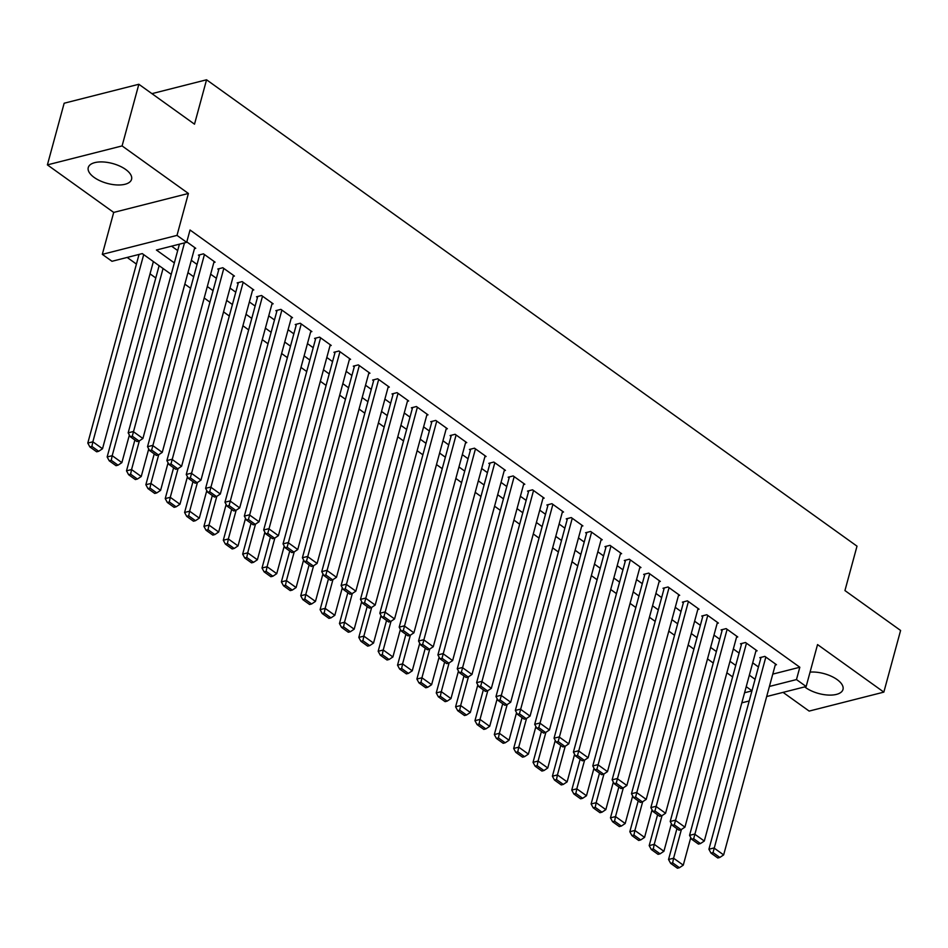<?xml version="1.0" encoding="UTF-8"?>
<svg xmlns="http://www.w3.org/2000/svg" width="948" height="948" viewBox="0 0 948 948"><rect width="100%" height="100%" fill="white"/><g stroke="black" fill="none" stroke-linecap="round" stroke-linejoin="round"><path stroke-width="1.42" d="M94.172 177.442A22.432 10.286 -164.8 0 0 116.782 184.943A22.432 10.286 -164.8 0 0 131.559 179.338A22.432 10.286 -164.8 0 0 125.657 169.455A22.432 10.286 -164.8 0 0 103.048 161.954A22.432 10.286 -164.8 0 0 88.259 167.571A22.432 10.286 -164.8 0 0 94.172 177.442M804.686 686.885A22.432 10.286 -164.8 0 0 805.587 687.561A22.432 10.286 -164.8 0 0 828.197 695.062A22.432 10.286 -164.8 0 0 842.985 689.445A22.432 10.286 -164.8 0 0 837.084 679.562A22.432 10.286 -164.8 0 0 810.066 672.12M171.221 274.363L142.271 253.602L111.994 261.293L102.313 254.348L177.003 235.388L186.685 242.333L156.408 250.023L174.337 262.88M113.701 212.423L188.391 193.463L122.091 145.921L138.846 84.265L64.156 103.225L47.4 164.881L113.701 212.423L102.313 254.348M783.06 692.372L809.154 711.083L883.844 692.123L817.543 644.581L806.155 686.518L766.671 696.531M127.162 257.441L136.429 264.077M150.033 273.842L155.78 277.965M122.091 145.921L47.4 164.881M138.846 84.265L194.506 124.176L206.557 79.786L857.004 546.167L844.941 590.568L900.6 630.467L883.844 692.123M194.482 248.613L195.726 248.293L186.803 241.894M213.845 262.489L215.089 262.169L203.464 253.839L198.416 255.131L199.388 255.818M233.196 276.366L234.44 276.058L222.827 267.727L217.779 269.007L218.751 269.706M252.559 290.254L253.803 289.934L242.19 281.603L237.142 282.883L238.102 283.582M271.922 304.13L273.154 303.81L261.541 295.492L256.493 296.771L257.465 297.459M291.273 318.007L292.517 317.699L280.904 309.368L275.856 310.648L276.828 311.347M310.636 331.895L311.88 331.575L300.255 323.244L295.219 324.524L296.179 325.223M329.987 345.771L331.231 345.451L319.618 337.132L314.57 338.412L315.542 339.1M349.35 359.648L350.594 359.339L338.981 351.009L333.933 352.289L334.905 352.988M368.713 373.536L369.957 373.216L358.332 364.885L353.284 366.165L354.256 366.864M388.064 387.412L389.308 387.104L377.695 378.773L372.647 380.053L373.619 380.741M407.427 401.3L408.671 400.98L397.058 392.65L392.01 393.93L392.97 394.629M426.79 415.177L428.022 414.857L416.409 406.526L411.361 407.818L412.333 408.505M446.141 429.053L447.385 428.745L435.772 420.414L430.724 421.694L431.696 422.381M465.504 442.941L466.748 442.621L455.123 434.291L450.087 435.57L451.047 436.27M484.855 456.817L486.099 456.498L474.486 448.179L469.438 449.459L470.409 450.146M504.218 470.694L505.462 470.386L493.849 462.055L488.801 463.335L489.761 464.034M523.58 484.582L524.813 484.262L513.2 475.932L508.152 477.211L509.123 477.911M542.931 498.458L544.176 498.138L532.563 489.82L527.515 491.1L528.486 491.787M562.294 512.335L563.539 512.027L551.926 503.696L546.878 504.976L547.837 505.675M581.657 526.223L582.89 525.903L571.277 517.572L566.229 518.852L567.2 519.551M601.008 540.099L602.253 539.779L590.64 531.461L585.591 532.74L586.563 533.428M620.371 553.976L621.615 553.668L609.991 545.337L604.954 546.617L605.914 547.316M639.722 567.864L640.966 567.544L629.354 559.213L624.305 560.493L625.277 561.192M659.085 581.74L660.329 581.432L648.716 573.102L643.668 574.381L644.628 575.069M678.448 595.628L679.68 595.308L668.067 586.978L663.019 588.258L663.991 588.957M697.799 609.505L699.043 609.185L687.43 600.854L682.382 602.146L683.354 602.833M717.162 623.381L718.406 623.073L706.793 614.742L701.745 616.022L702.705 616.721M736.525 637.269L737.757 636.949L726.144 628.619L721.096 629.899L722.068 630.598M755.876 651.146L757.12 650.826L745.507 642.507L740.459 643.787L741.431 644.474M158.517 265.25L159.015 266.068M772.762 674.111L799.828 667.238L190.038 230.008L186.685 242.333M171.576 246.172L177.691 250.556M191.306 260.309L197.054 264.433M210.657 274.197L216.405 278.309M230.02 288.074L235.768 292.197M249.383 301.95L255.131 306.074M268.734 315.838L274.482 319.95M288.097 329.714L293.844 333.838M307.448 343.591L313.196 347.715M326.811 357.479L332.558 361.591M346.174 371.355L351.921 375.479M365.525 385.232L371.272 389.355M384.888 399.12L390.635 403.244M404.251 412.996L409.998 417.12M423.602 426.884L429.349 430.996M442.965 440.761L448.712 444.885M462.316 454.637L468.063 458.761M481.679 468.525L487.426 472.637M501.042 482.402L506.789 486.525M520.393 496.278L526.14 500.402M539.756 510.166L545.503 514.278M559.119 524.043L564.866 528.166M578.47 537.919L584.217 542.043M597.832 551.807L603.58 555.919M617.184 565.683L622.931 569.807M636.546 579.56L642.294 583.684M655.909 593.448L661.657 597.572M675.26 607.324L681.008 611.448M694.623 621.213L700.371 625.325M713.986 635.089L719.722 639.213M733.337 648.965L739.085 653.089M752.7 662.853L758.447 666.965M775.239 665.022L776.483 664.714L764.858 656.383L759.81 657.663L760.782 658.362M206.557 79.786L151.929 93.651M188.391 193.463L177.003 235.388M799.828 667.238L796.474 679.574L806.155 686.518M751.977 690.784L746.23 686.66M732.614 676.908L726.867 672.784M713.251 663.019L707.516 658.907M693.9 649.143L688.153 645.019M674.538 635.267L668.79 631.143M655.187 621.378L649.439 617.255M635.824 607.502L630.076 603.378M616.461 593.614L610.713 589.502M597.11 579.738L591.362 575.614M577.747 565.861L572 561.737M558.396 551.973L552.648 547.861M539.033 538.097L533.286 533.973M519.67 524.22L513.923 520.096M500.319 510.332L494.572 506.22M480.956 496.456L475.209 492.332M461.593 482.579L455.846 478.456M442.242 468.691L436.495 464.567M422.879 454.815L417.132 450.691M403.528 440.927L397.781 436.815M384.165 427.05L378.418 422.926M364.802 413.174L359.055 409.05M345.451 399.286L339.704 395.174M326.088 385.409L320.341 381.286M306.725 371.533L300.978 367.409M287.374 357.645L281.627 353.533M268.011 343.769L262.264 339.645M248.66 329.892L242.913 325.768M229.298 316.004L223.55 311.892M209.935 302.128L204.187 298.004M190.584 288.251L184.836 284.127M744.571 692.751L751.954 690.879M749.204 700.963L741.834 702.835M769.42 686.447L796.474 679.574M187.953 272.645L193.7 276.769M207.316 286.521L213.063 290.645M226.667 300.409L232.414 304.521M246.03 314.286L251.777 318.409M265.393 328.162L271.128 332.286M284.744 342.05L290.491 346.162M304.107 355.927L309.854 360.05M323.458 369.803L329.205 373.927M342.821 383.691L348.568 387.803M362.183 397.567L367.931 401.691M381.534 411.444L387.282 415.568M400.897 425.332L406.645 429.444M420.248 439.208L425.996 443.332M439.611 453.085L445.359 457.209M458.974 466.973L464.721 471.097M478.325 480.849L484.073 484.973M497.688 494.738L503.435 498.849M517.051 508.614L522.798 512.738M536.402 522.49L542.149 526.614M555.765 536.378L561.512 540.49M575.116 550.255L580.863 554.379M594.479 564.131L600.226 568.255M613.842 578.019L619.589 582.131M633.193 591.896L638.94 596.019M652.556 605.772L658.303 609.896M671.919 619.66L677.666 623.784M691.27 633.537L697.017 637.66M710.633 647.425L716.38 651.537M729.984 661.301L735.731 665.425M749.347 675.177L755.094 679.301M775.511 664.015L723.644 854.906L713.962 847.962L708.914 849.254L711.012 853.117L717.79 857.976L719.805 857.454L713.038 852.596L711.012 853.117M761.054 657.343L708.914 849.254M765.83 657.071L713.038 852.596M719.805 857.454L723.644 854.906M676.919 828.67L668.541 859.492L673.59 858.213L681.399 829.5M690.76 837.582L683.271 865.157L679.432 867.704L672.653 862.846L670.639 863.355L677.417 868.214L679.432 867.704M672.653 862.846L673.59 858.213L683.271 865.157M670.639 863.355L668.541 859.492M756.149 650.138L704.293 841.03L694.611 834.086L689.563 835.366L691.661 839.229L698.427 844.087L700.454 843.578L693.675 838.719L691.661 839.229M741.703 643.467L689.563 835.366M746.467 643.194L693.675 838.719M700.454 843.578L704.293 841.03M736.797 636.25L684.93 827.142L675.249 820.21L670.2 821.489L672.298 825.353L679.076 830.211L681.091 829.701L674.312 824.843L672.298 825.353M722.34 629.591L670.2 821.489M727.116 629.318L674.312 824.843M681.091 829.701L684.93 827.142M717.435 622.374L665.567 813.265L655.886 806.321L650.849 807.601L652.935 811.464L659.713 816.323L661.74 815.813L654.961 810.955L652.935 811.464M702.978 615.702L650.849 807.601M707.753 615.43L654.961 810.955M661.74 815.813L665.567 813.265M698.072 608.498L646.216 799.389L636.535 792.445L631.486 793.725L633.584 797.588L640.362 802.446L642.377 801.937L635.598 797.078L633.584 797.588M683.626 601.826L631.486 793.725M688.402 601.553L635.598 797.078M642.377 801.937L646.216 799.389M657.568 814.782L649.19 845.616L654.239 844.336L662.036 815.612M671.409 823.705L663.908 851.28L660.081 853.828L653.302 848.97L651.276 849.479L658.054 854.338L660.081 853.828M653.302 848.97L654.239 844.336L663.908 851.28M651.276 849.479L649.19 845.616M638.205 800.906L629.827 831.74L634.876 830.46L642.673 801.735M652.046 809.817L644.557 837.392L640.718 839.94L633.939 835.081L631.925 835.603L638.703 840.461L640.718 839.94M633.939 835.081L634.876 830.46L644.557 837.392M631.925 835.603L629.827 831.74M618.843 787.03L610.465 817.851L615.513 816.572L623.322 787.859M632.683 795.941L625.194 823.516L621.355 826.064L614.588 821.205L612.562 821.715L619.34 826.573L621.355 826.064M614.588 821.205L615.513 816.572L625.194 823.516M612.562 821.715L610.465 817.851M599.491 773.141L591.114 803.975L596.162 802.695L603.959 773.971M613.332 782.064L605.831 809.639L602.004 812.187L595.226 807.329L593.211 807.838L599.977 812.697L602.004 812.187M595.226 807.329L596.162 802.695L605.831 809.639M593.211 807.838L591.114 803.975M678.721 594.609L626.853 785.501L617.172 778.569L612.124 779.849L614.221 783.712L620.999 788.57L623.014 788.049L616.236 783.202L614.221 783.712M664.264 587.95L612.124 779.849M669.039 587.677L616.236 783.202M623.014 788.049L626.853 785.501M580.129 759.265L571.751 790.099L576.799 788.819L584.608 760.095M593.969 768.176L586.48 795.751L582.641 798.299L575.863 793.44L573.848 793.962L580.626 798.82L582.641 798.299M575.863 793.44L576.799 788.819L586.48 795.751M573.848 793.962L571.751 790.099M659.358 580.733L607.49 771.625L597.821 764.68L592.773 765.96L594.87 769.823L601.636 774.682L603.663 774.172L596.885 769.314L594.87 769.823M644.913 574.061L592.773 765.96M649.676 573.789L596.885 769.314M603.663 774.172L607.49 771.625M560.766 745.377L552.4 776.211L557.436 774.931L565.245 746.206M574.606 754.3L567.117 781.875L563.278 784.423L556.512 779.564L554.485 780.074L561.263 784.932L563.278 784.423M556.512 779.564L557.436 774.931L567.117 781.875M554.485 780.074L552.4 776.211M640.007 566.857L588.139 757.748L578.458 750.804L573.41 752.084L575.507 755.947L582.285 760.806L584.3 760.296L577.522 755.438L575.507 755.947M625.55 560.185L573.41 752.084M630.325 559.913L577.522 755.438M584.3 760.296L588.139 757.748M541.415 731.5L533.037 762.334L538.085 761.054L545.882 732.33M555.255 740.424L547.766 767.987L543.927 770.546L537.149 765.688L535.134 766.197L541.901 771.056L543.927 770.546M537.149 765.688L538.085 761.054L547.766 767.987M535.134 766.197L533.037 762.334M620.644 552.968L568.776 743.86L559.095 736.928L554.047 738.208L556.144 742.071L562.922 746.929L564.937 746.408L558.171 741.549L556.144 742.071M606.187 546.309L554.047 738.208M610.962 546.036L558.171 741.549M564.937 746.408L568.776 743.86M522.052 717.624L513.674 748.458L518.722 747.166L526.531 718.454M535.893 726.535L528.403 754.11L524.564 756.658L517.786 751.8L515.771 752.321L522.549 757.168L524.564 756.658M517.786 751.8L518.722 747.166L528.403 754.11M515.771 752.321L513.674 748.458M601.281 539.092L549.425 729.984L539.744 723.04L534.696 724.319L536.793 728.183L543.559 733.041L545.586 732.531L538.808 727.673L536.793 728.183M586.836 532.421L534.696 724.319M591.599 532.148L538.808 727.673M545.586 732.531L549.425 729.984M502.701 703.736L494.323 734.57L499.371 733.29L507.168 704.565M516.542 712.659L509.04 740.234L505.213 742.782L498.435 737.923L496.408 738.433L503.187 743.291L505.213 742.782M498.435 737.923L499.371 733.29L509.04 740.234M496.408 738.433L494.323 734.57M581.93 525.216L530.062 716.107L520.381 709.163L515.333 710.443L517.43 714.306L524.208 719.165L526.223 718.655L519.445 713.797L517.43 714.306M567.473 518.544L515.333 710.443M572.248 518.272L519.445 713.797M526.223 718.655L530.062 716.107M483.338 689.86L474.96 720.693L480.008 719.414L487.805 690.689M497.179 698.771L489.689 726.346L485.85 728.905L479.072 724.047L477.057 724.556L483.836 729.415L485.85 728.905M479.072 724.047L480.008 719.414L489.689 726.346M477.057 724.556L474.96 720.693M562.567 511.328L510.699 702.219L501.03 695.287L495.982 696.567L498.067 700.43L504.846 705.288L506.872 704.767L500.094 699.908L498.067 700.43M548.11 504.656L495.982 696.567M552.885 504.395L500.094 699.908M506.872 704.767L510.699 702.219M463.975 675.983L455.597 706.805L460.645 705.525L468.454 676.813M477.816 684.894L470.327 712.469L466.487 715.017L459.721 710.159L457.694 710.668L464.473 715.527L466.487 715.017M459.721 710.159L460.645 705.525L470.327 712.469M457.694 710.668L455.597 706.805M543.204 497.451L491.348 688.343L481.667 681.399L476.619 682.679L478.716 686.542L485.495 691.4L487.509 690.891L480.731 686.032L478.716 686.542M528.759 490.78L476.619 682.679M533.534 490.507L480.731 686.032M487.509 690.891L491.348 688.343M444.624 662.095L436.246 692.929L441.294 691.649L449.091 662.925M458.465 671.018L450.975 698.593L447.136 701.141L440.358 696.282L438.343 696.792L445.11 701.65L447.136 701.141M440.358 696.282L441.294 691.649L450.975 698.593M438.343 696.792L436.246 692.929M523.853 483.563L471.986 674.455L462.304 667.522L457.256 668.802L459.353 672.665L466.132 677.524L468.146 677.014L461.38 672.156L459.353 672.665M509.396 476.903L457.256 668.802M514.172 476.631L461.38 672.156M468.146 677.014L471.986 674.455M504.49 469.687L452.623 660.578L442.953 653.634L437.905 654.926L440.002 658.789L446.769 663.636L448.795 663.126L442.017 658.268L440.002 658.789M490.045 463.015L437.905 654.926M494.809 462.743L442.017 658.268M448.795 663.126L452.623 660.578M485.139 455.81L433.272 646.702L423.59 639.758L418.542 641.038L420.639 644.901L427.418 649.759L429.432 649.25L422.654 644.391L420.639 644.901M470.682 449.139L418.542 641.038M475.458 448.866L422.654 644.391M429.432 649.25L433.272 646.702M465.776 441.922L413.909 632.814L404.227 625.881L399.191 627.161L401.277 631.024L408.055 635.883L410.069 635.373L403.303 630.515L401.277 631.024M451.319 435.262L399.191 627.161M456.095 434.99L403.303 630.515M410.069 635.373L413.909 632.814M446.413 428.046L394.558 618.937L384.876 611.993L379.828 613.273L381.926 617.136L388.692 621.995L390.718 621.485L383.94 616.627L381.926 617.136M431.968 421.374L379.828 613.273M436.744 421.102L383.94 616.627M390.718 621.485L394.558 618.937M427.062 414.169L375.195 605.061L365.513 598.117L360.465 599.397L362.563 603.26L369.341 608.118L371.355 607.609L364.577 602.75L362.563 603.26M412.605 407.498L360.465 599.397M417.381 407.225L364.577 602.75M371.355 607.609L375.195 605.061M407.699 400.281L355.832 591.173L346.162 584.241L341.114 585.52L343.2 589.383L349.978 594.242L352.004 593.721L345.226 588.862L343.2 589.383M393.254 393.621L341.114 585.52M398.018 393.349L345.226 588.862M352.004 593.721L355.832 591.173M388.336 386.405L336.481 577.296L326.799 570.352L321.751 571.632L323.849 575.495L330.627 580.354L332.641 579.844L325.863 574.986L323.849 575.495M373.891 379.733L321.751 571.632M378.667 379.461L325.863 574.986M332.641 579.844L336.481 577.296M368.985 372.528L317.118 563.42L307.436 556.476L302.388 557.756L304.486 561.619L311.264 566.477L313.278 565.968L306.512 561.109L304.486 561.619M354.528 365.857L302.388 557.756M359.304 365.584L306.512 561.109M313.278 565.968L317.118 563.42M349.622 358.64L297.755 549.532L288.085 542.6L283.037 543.879L285.135 547.743L291.901 552.601L293.927 552.08L287.149 547.221L285.135 547.743M335.177 351.981L283.037 543.879M339.941 351.708L287.149 547.221M293.927 552.08L297.755 549.532M330.271 344.764L278.404 535.656L268.722 528.711L263.674 529.991L265.772 533.854L272.55 538.713L274.565 538.203L267.786 533.345L265.772 533.854M315.814 338.092L263.674 529.991M320.59 337.82L267.786 533.345M274.565 538.203L278.404 535.656M310.908 330.888L259.041 521.779L249.36 514.835L244.323 516.115L246.409 519.978L253.187 524.837L255.202 524.327L248.435 519.468L246.409 519.978M296.451 324.216L244.323 516.115M301.227 323.943L248.435 519.468M255.202 524.327L259.041 521.779M291.546 316.999L239.69 507.891L230.008 500.947L224.96 502.239L227.058 506.102L233.824 510.96L235.851 510.439L229.072 505.58L227.058 506.102M277.1 310.328L224.96 502.239M281.876 310.055L229.072 505.58M235.851 510.439L239.69 507.891M272.195 303.123L220.327 494.015L210.646 487.071L205.597 488.35L207.695 492.213L214.473 497.072L216.488 496.562L209.709 491.704L207.695 492.213M257.738 296.451L205.597 488.35M262.513 296.179L209.709 491.704M216.488 496.562L220.327 494.015M252.832 289.235L200.964 480.126L191.295 473.194L186.246 474.474L188.332 478.337L195.11 483.196L197.137 482.686L190.358 477.828L188.332 478.337M238.386 282.575L186.246 474.474M243.15 282.303L190.358 477.828M197.137 482.686L200.964 480.126M233.469 275.358L181.613 466.25L171.932 459.306L166.884 460.598L168.981 464.449L175.759 469.307L177.774 468.798L170.996 463.939L168.981 464.449M219.024 268.687L166.884 460.598M223.799 268.414L170.996 463.939M177.774 468.798L181.613 466.25M214.118 261.482L162.25 452.374L152.569 445.43L147.521 446.709L149.618 450.573L156.396 455.431L158.411 454.921L151.644 450.063L149.618 450.573M199.661 254.811L147.521 446.709M204.436 254.538L151.644 450.063M158.411 454.921L162.25 452.374M194.755 247.594L142.899 438.486L133.218 431.553L128.17 432.833L130.267 436.696L137.033 441.555L139.06 441.045L132.282 436.187L130.267 436.696M179.421 244.181L128.17 432.833M184.469 242.901L132.282 436.187M139.06 441.045L142.899 438.486M425.261 648.219L416.883 679.052L421.931 677.773L429.74 649.048M439.102 657.13L431.613 684.705L427.773 687.253L420.995 682.394L418.98 682.915L425.759 687.774L427.773 687.253M420.995 682.394L421.931 677.773L431.613 684.705M418.98 682.915L416.883 679.052M405.898 634.342L397.532 665.164L402.568 663.884L410.377 635.172M419.739 643.254L412.25 670.829L408.41 673.376L401.644 668.518L399.618 669.027L406.396 673.886L408.41 673.376M401.644 668.518L402.568 663.884L412.25 670.829M399.618 669.027L397.532 665.164M386.547 620.454L378.169 651.288L383.217 650.008L391.014 621.284M400.388 629.377L392.899 656.952L389.059 659.5L382.281 654.641L380.267 655.151L387.033 660.009L389.059 659.5M382.281 654.641L383.217 650.008L392.899 656.952M380.267 655.151L378.169 651.288M367.184 606.578L358.806 637.412L363.854 636.132L371.663 607.407M381.025 615.489L373.536 643.064L369.696 645.612L362.918 640.753L360.904 641.275L367.682 646.133L369.696 645.612M362.918 640.753L363.854 636.132L373.536 643.064M360.904 641.275L358.806 637.412M347.833 592.69L339.455 623.523L344.503 622.244L352.301 593.519M361.674 601.613L354.173 629.188L350.345 631.735L343.567 626.877L341.541 627.386L348.319 632.245L350.345 631.735M343.567 626.877L344.503 622.244L354.173 629.188M341.541 627.386L339.455 623.523M328.47 578.813L320.092 609.647L325.14 608.367L332.938 579.643M342.311 587.736L334.822 615.311L330.982 617.859L324.204 613L322.19 613.51L328.968 618.369L330.982 617.859M324.204 613L325.14 608.367L334.822 615.311M322.19 613.51L320.092 609.647M309.107 564.937L300.729 595.771L305.777 594.479L313.587 565.766M322.948 573.848L315.459 601.423L311.619 603.971L304.853 599.112L302.827 599.634L309.605 604.492L311.619 603.971M304.853 599.112L305.777 594.479L315.459 601.423M302.827 599.634L300.729 595.771M289.756 551.049L281.378 581.882L286.426 580.603L294.224 551.878M303.597 559.972L296.108 587.547L292.268 590.094L285.49 585.236L283.476 585.745L290.242 590.604L292.268 590.094M285.49 585.236L286.426 580.603L296.108 587.547M283.476 585.745L281.378 581.882M270.393 537.172L262.015 568.006L267.063 566.726L274.873 538.002M284.234 546.095L276.745 573.659L272.906 576.218L266.127 571.36L264.113 571.869L270.891 576.728L272.906 576.218M266.127 571.36L267.063 566.726L276.745 573.659M264.113 571.869L262.015 568.006M251.03 523.296L242.664 554.13L247.701 552.838L255.51 524.125M264.883 532.207L257.382 559.782L253.543 562.33L246.776 557.471L244.75 557.981L251.528 562.839L253.543 562.33M246.776 557.471L247.701 552.838L257.382 559.782M244.75 557.981L242.664 554.13M231.679 509.408L223.301 540.241L228.35 538.962L236.147 510.237M245.52 518.331L238.031 545.906L234.192 548.454L227.413 543.595L225.399 544.105L232.177 548.963L234.192 548.454M227.413 543.595L228.35 538.962L238.031 545.906M225.399 544.105L223.301 540.241M212.316 495.531L203.939 526.365L208.987 525.085L216.796 496.361M226.157 504.443L218.668 532.018L214.829 534.577L208.05 529.719L206.036 530.228L212.814 535.087L214.829 534.577M208.05 529.719L208.987 525.085L218.668 532.018M206.036 530.228L203.939 526.365M192.965 481.655L184.587 512.477L189.636 511.197L197.433 482.485M206.806 490.566L199.305 518.141L195.478 520.689L188.699 515.831L186.673 516.34L193.451 521.199L195.478 520.689M188.699 515.831L189.636 511.197L199.305 518.141M186.673 516.34L184.587 512.477M173.603 467.767L165.225 498.601L170.273 497.321L178.082 468.596M187.443 476.69L179.954 504.265L176.115 506.813L169.337 501.954L167.322 502.464L174.1 507.322L176.115 506.813M169.337 501.954L170.273 497.321L179.954 504.265M167.322 502.464L165.225 498.601M154.24 453.891L145.862 484.724L150.91 483.444L158.719 454.72M168.08 462.802L160.591 490.377L156.752 492.924L149.985 488.066L147.959 488.587L154.737 493.446L156.752 492.924M149.985 488.066L150.91 483.444L160.591 490.377M147.959 488.587L145.862 484.724M134.889 440.014L126.511 470.836L131.559 469.556L139.356 440.844M148.729 448.925L141.24 476.5L137.401 479.048L130.623 474.19L128.608 474.699L135.374 479.558L137.401 479.048M130.623 474.19L131.559 469.556L141.24 476.5M128.608 474.699L126.511 470.836M159.122 265.689L107.148 456.96L112.196 455.68L163.056 268.509M129.366 435.049L121.877 462.624L118.038 465.172L111.26 460.313L109.245 460.823L116.023 465.681L118.038 465.172M111.26 460.313L112.196 455.68L121.877 462.624M109.245 460.823L107.148 456.96M139.048 254.431L87.797 443.083L92.845 441.804L143.693 254.621M153.375 261.565L102.514 448.736L98.687 451.284L91.909 446.425L89.882 446.946L96.66 451.805L98.687 451.284M91.909 446.425L92.845 441.804L102.514 448.736M89.882 446.946L87.797 443.083"/></g></svg>
